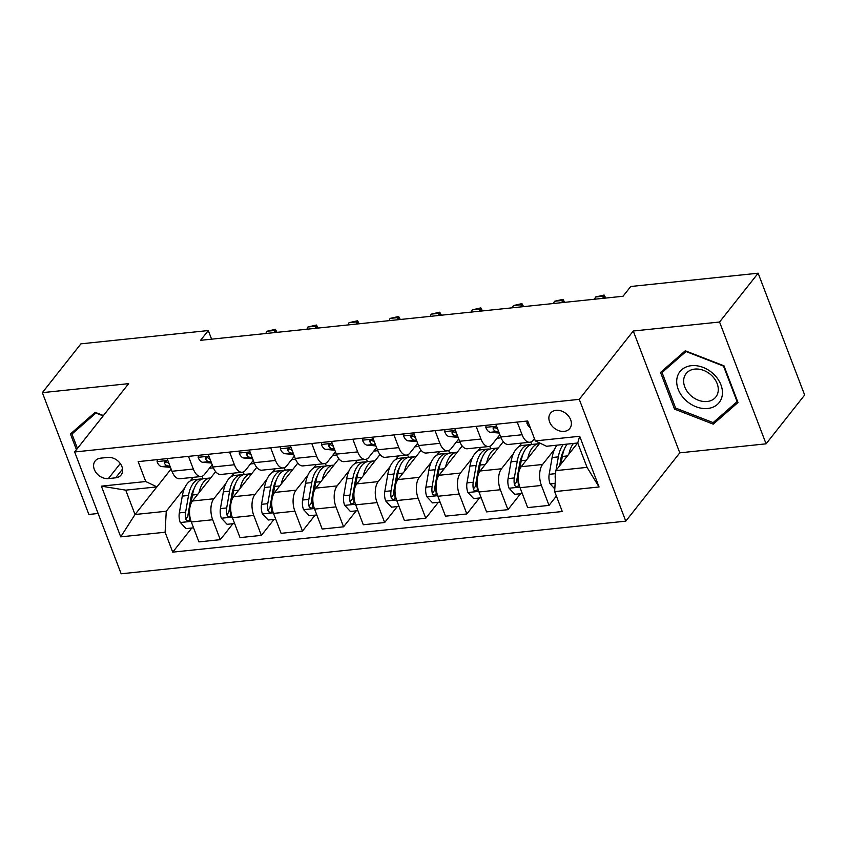 <?xml version="1.0" encoding="UTF-8"?>
<svg xmlns="http://www.w3.org/2000/svg" width="847" height="847" viewBox="0 0 847 847"><rect width="100%" height="100%" fill="white"/><g stroke="black" fill="none" stroke-linecap="round" stroke-linejoin="round"><path stroke-width="1.27" d="M556.108 410.319A12.303 9.37 -141.7 0 0 550.486 413.23A12.303 9.37 -141.7 0 0 551.492 425.321A12.303 9.37 -141.7 0 0 564.155 431.388A12.303 9.37 -141.7 0 0 569.777 428.476A12.303 9.37 -141.7 0 0 568.771 416.385A12.303 9.37 -141.7 0 0 556.108 410.319M766.08 443.828L719.558 322.019L633.27 331.018L679.781 452.838L766.08 443.828L804.65 395.03L758.129 273.21L630.74 286.498L623.032 296.259L200.591 340.314L208.309 330.552L80.92 343.84L42.35 392.648L88.871 514.457L98.136 513.494M679.781 452.838L625.785 521.159L121.163 573.79L74.642 451.97L579.263 399.35L625.785 521.159M108.395 478.576L115.626 477.824A11.911 9.073 -141.7 0 0 121.068 475.008A11.911 9.073 -141.7 0 0 120.094 463.288A11.911 9.073 -141.7 0 0 107.823 457.412L100.592 458.163A11.911 9.073 -141.7 0 0 95.15 460.99A11.911 9.073 -141.7 0 0 96.124 472.7A11.911 9.073 -141.7 0 0 108.395 478.576L120.274 463.542M165.112 532.234L120.729 536.86L101.375 486.157L145.748 481.53L156.949 486.887L125.727 490.148L135.022 514.51L166.256 511.249L165.112 532.234L172.714 552.149L562.281 511.524L554.669 491.609L555.812 470.625L587.045 467.364L577.739 443.002L546.516 446.263L535.315 440.906L579.687 436.269L599.051 486.972L554.669 491.609M535.315 440.906L527.702 420.98L138.146 461.615L145.748 481.53M719.558 322.019L758.129 273.21M633.27 331.018L579.263 399.35M74.642 451.97L128.649 383.649L42.35 392.648M211.602 339.171L208.309 330.552M156.843 486.898L135.022 514.51L120.729 536.86M156.949 486.887L171.094 469.005M517.221 422.081L522.07 434.755A15.373 7.845 84 0 0 529.83 442.24A15.373 7.845 84 0 0 533.271 440.122L534.446 438.63M476.13 426.359L480.98 439.042A15.373 7.845 84 0 0 488.74 446.528A15.373 7.845 84 0 0 492.171 444.41L499.836 434.712M435.04 430.647L439.879 443.33A15.373 7.845 84 0 0 447.65 450.816A15.373 7.845 84 0 0 451.08 448.688L458.735 439M393.95 434.935L398.789 447.618A15.373 7.845 84 0 0 406.56 455.093A15.373 7.845 84 0 0 409.99 452.976L417.645 443.288M352.85 439.222L357.699 451.906A15.373 7.845 84 0 0 365.459 459.381A15.373 7.845 84 0 0 368.9 457.264L376.555 447.576M311.76 443.5L316.598 456.184A15.373 7.845 84 0 0 324.369 463.669A15.373 7.845 84 0 0 327.8 461.551L335.465 451.864M270.669 447.788L275.508 460.472A15.373 7.845 84 0 0 283.279 467.957A15.373 7.845 84 0 0 286.71 465.839L294.364 456.141M229.579 452.076L234.418 464.759A15.373 7.845 84 0 0 242.178 472.234A15.373 7.845 84 0 0 245.619 470.117L253.274 460.429M188.479 456.364L193.328 469.047A15.373 7.845 84 0 0 201.088 476.522A15.373 7.845 84 0 0 204.529 474.405L212.184 464.717M193.042 477.369L190.173 480.99M184.688 487.925L166.256 511.249M209.4 468.243L213.391 467.83M215.636 471.673L192.46 501.001A15.373 7.845 84 0 0 191.316 521.974L198.929 541.889L220.294 539.666L232.904 523.711M234.132 473.081L231.263 476.702M225.789 483.637L213.825 498.767A15.373 7.845 84 0 0 212.682 519.751L220.294 539.666M250.49 463.955L254.481 463.542M256.726 467.385L233.55 496.713A15.373 7.845 84 0 0 232.406 517.686L240.019 537.612L261.384 535.378L273.994 519.423M275.222 468.793L272.363 472.414M266.879 479.36L254.926 494.479A15.373 7.845 84 0 0 253.782 515.463L261.384 535.378M291.58 459.667L295.571 459.254M297.816 463.108L274.65 492.425A15.373 7.845 84 0 0 273.507 513.409L281.109 533.324L302.474 531.09L315.084 515.135M316.312 464.505L313.454 468.137M307.969 475.072L296.016 490.201A15.373 7.845 84 0 0 294.872 511.175L302.474 531.09M332.68 455.379L336.661 454.966M338.916 458.82L315.74 488.137A15.373 7.845 84 0 0 314.597 509.121L322.199 529.036L343.575 526.813L356.185 510.857M357.413 460.217L354.544 463.849M349.059 470.784L337.106 485.913A15.373 7.845 84 0 0 335.963 506.887L343.575 526.813M373.771 451.102L377.762 450.678M380.007 454.532L356.831 483.859A15.373 7.845 84 0 0 355.687 504.833L363.299 524.748L384.665 522.525L397.275 506.57M398.503 455.94L395.634 459.561M390.16 466.496L378.196 481.625A15.373 7.845 84 0 0 377.053 502.61L384.665 522.525M414.861 446.814L418.852 446.401M421.097 450.244L397.921 479.571A15.373 7.845 84 0 0 396.777 500.545L404.39 520.471L425.755 518.237L438.365 502.282M439.593 451.652L436.734 455.273M431.25 462.208L419.297 477.337A15.373 7.845 84 0 0 418.153 498.322L425.755 518.237M455.951 442.526L459.942 442.113M462.187 445.967L439.021 475.283A15.373 7.845 84 0 0 437.878 496.257L445.48 516.183L466.845 513.949L479.455 497.994M480.694 447.364L477.824 450.985M472.34 457.931L460.387 473.06A15.373 7.845 84 0 0 459.243 494.034L466.845 513.949M497.051 438.238L501.043 437.825M503.287 441.679L480.111 470.996A15.373 7.845 84 0 0 478.968 491.98L486.57 511.895L507.946 509.661L520.556 493.706M521.784 443.076L518.915 446.708M513.43 453.643L501.477 468.772A15.373 7.845 84 0 0 500.333 489.746L507.946 509.661M539.878 443.087L521.201 466.708A15.373 7.845 84 0 0 520.058 487.692L527.67 507.607L549.036 505.384L556.384 496.077M554.531 449.355L542.567 464.484A15.373 7.845 84 0 0 541.424 485.458L549.036 505.384M577.633 443.013L555.812 470.625M167.113 458.587L171.952 471.271A15.373 7.845 84 0 0 179.723 478.756L201.088 476.522M172.714 552.149L191.814 527.999M203.058 478.799L202.105 476.289M208.203 454.31L213.052 466.983A15.373 7.845 84 0 0 220.813 474.468L242.178 472.234M244.158 474.511L243.195 472.001M285.248 470.223L284.285 467.713M249.304 450.022L254.142 462.706A15.373 7.845 84 0 0 261.903 470.18L283.279 467.957M326.339 465.935L325.386 463.425M290.394 445.734L295.232 458.418A15.373 7.845 84 0 0 303.004 465.892L324.369 463.669M367.429 461.647L366.476 459.138M331.484 441.446L336.323 454.13A15.373 7.845 84 0 0 344.094 461.615L365.459 459.381M408.529 457.369L407.566 454.86M372.574 437.158L377.423 449.842A15.373 7.845 84 0 0 385.184 457.327L406.56 455.093M449.619 453.081L448.656 450.572M413.675 432.881L418.513 445.564A15.373 7.845 84 0 0 426.285 453.039L447.65 450.816M490.709 448.794L489.757 446.284M454.765 428.593L459.603 441.276A15.373 7.845 84 0 0 467.375 448.751L488.74 446.528M531.8 444.506L530.847 441.996M495.855 424.305L500.704 436.988A15.373 7.845 84 0 0 508.465 444.463L529.83 442.24M125.727 490.148L101.375 486.157M579.687 436.269L577.739 443.002M599.051 486.972L587.045 467.364M103.44 415.538L95.16 412.32L70.439 433.971L76.442 449.693M723.984 365.819L685.255 350.785L660.533 372.436L674.54 409.122L713.269 424.156L737.991 402.505L723.984 365.819M717.483 418.82L713.269 424.156M675.546 407.852L674.54 409.122M157.32 459.614L157.087 461.774A10.185 5.198 84 0 0 161.65 466.57L170.459 467.343M169.156 463.934A10.185 5.198 -96 0 1 168.405 462.938L165.292 461.435L164.36 462.07L164.466 463.351A10.185 5.198 84 0 0 167.897 465.924L169.982 466.104M274.026 332.659L275.063 330.415L266.847 331.272L265.799 333.517M266.847 331.272L275.37 329.324L277.033 332.342M276.207 332.426L275.063 330.415L275.37 329.324M199.045 492.668A29.401 15.002 -96 0 1 210.172 478.004A29.401 15.002 -96 0 1 210.659 477.962M193.55 527.819L186.012 528.602L180.21 522.355A10.185 5.198 -96 0 1 179.342 512.89L182.274 496.088A29.401 15.002 -96 0 1 193.741 479.72L199.987 479.063A29.401 15.002 84 0 0 188.521 495.442L185.588 512.244A10.185 5.198 84 0 0 185.705 518.999L186.467 520.354L188.458 520.958L189.453 520.249L189.654 518.586A10.185 5.198 -96 0 1 189.527 511.832M190.956 503.658L192.46 495.029A29.401 15.002 -96 0 1 203.926 478.65L210.172 478.004M201.988 479.116A29.401 15.002 84 0 0 199.987 479.063M185.705 518.999L187.928 516.183A5.188 2.647 -96 0 1 188.055 514.425L190.988 497.623A24.404 12.451 -96 0 1 194.122 488.73M198.42 455.326L198.177 457.496A10.185 5.198 84 0 0 202.74 462.293L211.549 463.055M210.247 459.646A10.185 5.198 -96 0 1 209.495 458.661L206.393 457.147L205.45 457.793L205.556 459.074A10.185 5.198 84 0 0 208.987 461.636L211.072 461.816M315.116 328.371L316.153 326.127L307.937 326.984L306.9 329.229M307.937 326.984L316.46 325.036L318.123 328.054M317.297 328.138L316.153 326.127L316.46 325.036M239.51 451.038L239.267 453.209A10.185 5.198 84 0 0 243.841 458.005L252.639 458.778M251.337 455.358A10.185 5.198 -96 0 1 250.596 454.373L247.483 452.859L246.551 453.505L246.646 454.786A10.185 5.198 84 0 0 250.077 457.348L252.173 457.528M356.206 324.083L357.254 321.839L349.028 322.696L347.99 324.941M349.028 322.696L357.55 320.759L359.213 323.766M358.387 323.861L357.254 321.839L357.55 320.759M280.601 446.75L280.357 448.921A10.185 5.198 84 0 0 284.931 453.717L293.74 454.49M292.427 451.07A10.185 5.198 -96 0 1 291.686 450.085L288.573 448.571L287.641 449.217L287.736 450.498A10.185 5.198 84 0 0 291.177 453.06L293.263 453.251M397.296 319.795L398.344 317.551L390.128 318.408L389.08 320.653M390.128 318.408L398.651 316.471L400.313 319.488M399.488 319.573L398.344 317.551L398.651 316.471M240.135 488.38A29.401 15.002 -96 0 1 251.273 473.717A29.401 15.002 -96 0 1 251.75 473.685M234.64 523.531L227.112 524.314L221.311 518.068A10.185 5.198 -96 0 1 220.432 508.602L223.364 491.8A29.401 15.002 -96 0 1 234.831 475.432L241.077 474.775A29.401 15.002 84 0 0 229.611 491.154L226.678 507.956A10.185 5.198 84 0 0 226.805 514.711L227.568 516.067L229.548 516.67L230.543 515.961L230.744 514.298A10.185 5.198 -96 0 1 230.617 507.544M232.046 499.37L233.56 490.741A29.401 15.002 -96 0 1 245.027 474.362L251.273 473.717M243.078 474.828A29.401 15.002 84 0 0 241.077 474.775M226.805 514.711L229.018 511.906A5.188 2.647 -96 0 1 229.145 510.138L232.078 493.335A24.404 12.451 -96 0 1 235.212 484.442M281.225 484.092A29.401 15.002 -96 0 1 292.363 469.429A29.401 15.002 -96 0 1 292.85 469.397M275.73 519.243L268.203 520.026L262.401 513.79A10.185 5.198 -96 0 1 261.522 504.325L264.455 487.523A29.401 15.002 -96 0 1 275.921 471.144L282.167 470.498A29.401 15.002 84 0 0 270.701 486.866L267.768 503.669A10.185 5.198 84 0 0 267.896 510.423L268.658 511.789L270.648 512.393L271.633 511.673L271.834 510.01A10.185 5.198 -96 0 1 271.718 503.256M273.136 495.082L274.65 486.453A29.401 15.002 -96 0 1 286.117 470.085L292.363 469.429M284.168 470.54A29.401 15.002 84 0 0 282.167 470.498M267.896 510.423L270.119 507.618A5.188 2.647 -96 0 1 270.235 505.86L273.168 489.058A24.404 12.451 -96 0 1 276.302 480.154M322.326 479.815A29.401 15.002 -96 0 1 333.453 465.141A29.401 15.002 -96 0 1 333.94 465.109M316.82 514.955L309.293 515.738L303.491 509.502A10.185 5.198 -96 0 1 302.612 500.037L305.545 483.235A29.401 15.002 -96 0 1 317.022 466.856L323.258 466.21A29.401 15.002 84 0 0 311.791 482.578L308.859 499.381A10.185 5.198 84 0 0 308.986 506.135L309.748 507.501L311.738 508.105L312.734 507.385L312.935 505.723A10.185 5.198 -96 0 1 312.808 498.968M314.237 490.805L315.74 482.165A29.401 15.002 -96 0 1 327.207 465.797L333.453 465.141M325.259 466.263A29.401 15.002 84 0 0 323.258 466.21M308.986 506.135L311.209 503.33A5.188 2.647 -96 0 1 311.325 501.572L314.258 484.77A24.404 12.451 -96 0 1 317.403 475.876M321.691 442.473L321.458 444.633A10.185 5.198 84 0 0 326.021 449.429L334.83 450.202M333.527 446.793A10.185 5.198 -96 0 1 332.776 445.797L329.674 444.294L328.731 444.929L328.837 446.21A10.185 5.198 84 0 0 332.268 448.783L334.353 448.963M438.397 315.518L439.434 313.274L431.218 314.131L430.17 316.376M431.218 314.131L439.741 312.183L441.403 315.2M440.578 315.285L439.434 313.274L439.741 312.183M363.416 475.527A29.401 15.002 -96 0 1 374.543 460.863A29.401 15.002 -96 0 1 375.03 460.821M357.921 510.667L350.383 511.461L344.591 505.214A10.185 5.198 -96 0 1 343.713 495.749L346.645 478.947A29.401 15.002 -96 0 1 358.112 462.578L364.358 461.922A29.401 15.002 84 0 0 352.892 478.29L349.959 495.093A10.185 5.198 84 0 0 350.076 501.858L350.838 503.213L352.828 503.817L353.824 503.097L354.025 501.445A10.185 5.198 -96 0 1 353.898 494.69M355.327 486.517L356.831 477.888A29.401 15.002 -96 0 1 368.297 461.509L374.543 460.863M366.359 461.975A29.401 15.002 84 0 0 364.358 461.922M350.076 501.858L352.299 499.042A5.188 2.647 -96 0 1 352.426 497.284L355.359 480.482A24.404 12.451 -96 0 1 358.493 471.588M77.448 448.434L71.953 434.056L95.902 413.071L103.165 415.888M75.552 429.493L71.953 434.056M707.743 408.476A24.976 19.036 -141.7 0 0 720.935 384.845A24.976 19.036 -141.7 0 0 691.396 365.682A24.976 19.036 -141.7 0 0 678.203 389.302A24.976 19.036 -141.7 0 0 707.743 408.476M707.16 401.499A18.909 14.41 -141.7 0 0 715.81 397.021A18.909 14.41 -141.7 0 0 714.254 378.429A18.909 14.41 -141.7 0 0 694.784 369.091A18.909 14.41 -141.7 0 0 686.134 373.569A18.909 14.41 -141.7 0 0 687.69 392.172A18.909 14.41 -141.7 0 0 707.16 401.499M662.047 372.511L685.996 351.526L723.518 366.095L737.091 401.647L713.142 422.621L675.62 408.053L662.047 372.511L665.647 367.958M362.791 438.185L362.548 440.345A10.185 5.198 84 0 0 367.111 445.141L375.92 445.914M374.618 442.505A10.185 5.198 -96 0 1 373.866 441.52L370.764 440.006L369.832 440.641L369.927 441.922A10.185 5.198 84 0 0 373.358 444.495L375.443 444.675M479.487 311.23L480.524 308.986L472.308 309.843L471.271 312.088M472.308 309.843L480.831 307.895L482.494 310.913M481.668 310.997L480.524 308.986L480.831 307.895M403.881 433.897L403.638 436.067A10.185 5.198 84 0 0 408.212 440.863L417.01 441.636M415.708 438.217A10.185 5.198 -96 0 1 414.966 437.232L411.854 435.718L410.922 436.364L411.017 437.645A10.185 5.198 84 0 0 414.458 440.207L416.544 440.387M520.577 306.942L521.625 304.698L513.409 305.555L512.361 307.8M513.409 305.555L521.921 303.618L523.584 306.625M522.758 306.709L521.625 304.698L521.921 303.618M444.971 429.609L444.728 431.779A10.185 5.198 84 0 0 449.302 436.576L458.111 437.348M456.798 433.929A10.185 5.198 -96 0 1 456.057 432.944L452.944 431.43L452.012 432.076L452.107 433.357A10.185 5.198 84 0 0 455.548 435.919L457.634 436.11M561.677 302.654L562.715 300.41L554.499 301.267L553.451 303.512M554.499 301.267L563.022 299.33L564.684 302.347M563.858 302.432L562.715 300.41L563.022 299.33M486.062 425.321L485.829 427.491A10.185 5.198 84 0 0 490.392 432.288L499.201 433.061M497.898 429.641A10.185 5.198 -96 0 1 497.147 428.656L494.045 427.142L493.102 427.788L493.208 429.069A10.185 5.198 84 0 0 496.638 431.631L498.724 431.822M602.768 298.366L603.805 296.132L595.589 296.99L594.552 299.224M595.589 296.99L604.112 295.042L605.774 298.059M604.949 298.144L603.805 296.132L604.112 295.042M527.162 421.044L526.919 423.204A10.185 5.198 84 0 0 530.233 427.608M404.506 471.239A29.401 15.002 -96 0 1 415.644 456.575A29.401 15.002 -96 0 1 416.131 456.533M399.011 506.39L391.483 507.173L385.681 500.926A10.185 5.198 -96 0 1 384.803 491.461L387.735 474.659A29.401 15.002 -96 0 1 399.202 458.291L405.448 457.634A29.401 15.002 84 0 0 393.982 474.013L391.049 490.815A10.185 5.198 84 0 0 391.176 497.57L391.939 498.925L393.929 499.529L394.914 498.819L395.115 497.157A10.185 5.198 -96 0 1 394.988 490.402M396.417 482.229L397.931 473.6A29.401 15.002 -96 0 1 409.397 457.221L415.644 456.575M407.449 457.687A29.401 15.002 84 0 0 405.448 457.634M391.176 497.57L393.389 494.754A5.188 2.647 -96 0 1 393.516 492.996L396.449 476.194A24.404 12.451 -96 0 1 399.583 467.3M445.596 466.951A29.401 15.002 -96 0 1 456.734 452.287A29.401 15.002 -96 0 1 457.221 452.256M440.101 502.102L432.573 502.885L426.772 496.638A10.185 5.198 -96 0 1 425.893 487.173L428.826 470.371A29.401 15.002 -96 0 1 440.292 454.003L446.538 453.346A29.401 15.002 84 0 0 435.072 469.725L432.139 486.527A10.185 5.198 84 0 0 432.266 493.282L433.029 494.648L435.019 495.241L436.004 494.532L436.205 492.869A10.185 5.198 -96 0 1 436.089 486.114M437.507 477.941L439.021 469.312A29.401 15.002 -96 0 1 450.488 452.944L456.734 452.287M448.539 453.399A29.401 15.002 84 0 0 446.538 453.346M432.266 493.282L434.49 490.477A5.188 2.647 -96 0 1 434.606 488.708L437.539 471.906A24.404 12.451 -96 0 1 440.673 463.013M486.697 462.674A29.401 15.002 -96 0 1 497.824 447.999A29.401 15.002 -96 0 1 498.311 447.968M481.202 497.814L473.664 498.597L467.862 492.361A10.185 5.198 -96 0 1 466.983 482.896L469.926 466.094A29.401 15.002 -96 0 1 481.392 449.715L487.639 449.069A29.401 15.002 84 0 0 476.162 465.437L473.229 482.239A10.185 5.198 84 0 0 473.357 488.994L474.119 490.36L476.109 490.964L477.105 490.244L477.306 488.581A10.185 5.198 -96 0 1 477.179 481.827M478.608 473.653L480.111 465.024A29.401 15.002 -96 0 1 491.578 448.656L497.824 447.999M489.63 449.111A29.401 15.002 84 0 0 487.639 449.069M473.357 488.994L475.58 486.189A5.188 2.647 -96 0 1 475.696 484.431L478.629 467.629A24.404 12.451 -96 0 1 481.774 458.725M527.787 458.386A29.401 15.002 -96 0 1 538.914 443.712A29.401 15.002 -96 0 1 539.401 443.68M522.292 493.526L514.754 494.309L508.962 488.073A10.185 5.198 -96 0 1 508.084 478.608L511.016 461.806A29.401 15.002 -96 0 1 522.483 445.427L528.729 444.781A29.401 15.002 84 0 0 517.263 461.149L514.33 477.952A10.185 5.198 84 0 0 514.447 484.706L515.22 486.072L517.199 486.676L518.195 485.956L518.396 484.304A10.185 5.198 -96 0 1 518.269 477.539M519.698 469.376L521.201 460.736A29.401 15.002 -96 0 1 532.668 444.368L538.914 443.712M530.73 444.834A29.401 15.002 84 0 0 528.729 444.781M514.447 484.706L516.67 481.901A5.188 2.647 -96 0 1 516.797 480.143L519.73 463.341A24.404 12.451 -96 0 1 522.864 454.447M568.877 454.098A29.401 15.002 -96 0 1 573.472 443.447M554.817 488.92L550.052 483.785A10.185 5.198 -96 0 1 549.174 474.32L552.106 457.518A29.401 15.002 -96 0 1 557.03 445.162M560.958 464.114L562.302 456.459A29.401 15.002 -96 0 1 567.225 444.103M563.276 444.516A29.401 15.002 84 0 0 558.353 456.872L555.992 470.403M559.645 465.776L560.82 459.053A24.404 12.451 -96 0 1 563.954 450.159M555.759 471.747L555.42 473.674A10.185 5.198 84 0 0 555.346 479.233M213.825 498.767L192.46 501.001M254.926 494.479L233.55 496.713M296.016 490.201L274.65 492.425M337.106 485.913L315.74 488.137M378.196 481.625L356.831 483.859M419.297 477.337L397.921 479.571M460.387 473.06L439.021 475.283M501.477 468.772L480.111 470.996M542.567 464.484L521.201 466.708M212.682 519.751L191.316 521.974M193.328 469.047L171.952 471.271M234.418 464.759L213.052 466.983M253.782 515.463L232.406 517.686M275.508 460.472L254.142 462.706M294.872 511.175L273.507 513.409M316.598 456.184L295.232 458.418M335.963 506.887L314.597 509.121M357.699 451.906L336.323 454.13M377.053 502.61L355.687 504.833M398.789 447.618L377.423 449.842M418.153 498.322L396.777 500.545M439.879 443.33L418.513 445.564M459.243 494.034L437.878 496.257M480.98 439.042L459.603 441.276M500.333 489.746L478.968 491.98M522.07 434.755L500.704 436.988M541.424 485.458L520.058 487.692M122.561 469.058L115.626 477.824M167.833 460.482L157.097 461.604M167.897 465.924L161.65 466.57M166.001 461.403L164.466 463.351M180.358 522.514L191.104 521.392M192.46 495.029L197.605 494.489M182.274 496.088L188.521 495.442M179.342 512.89L185.588 512.244M208.934 456.205L198.198 457.316M208.987 461.636L202.74 462.293M207.091 457.126L205.556 459.074M250.024 451.917L239.288 453.039M250.077 457.348L243.841 458.005M248.182 452.838L246.646 454.786M291.114 447.629L280.378 448.751M291.177 453.06L284.931 453.717M289.282 448.55L287.736 450.498M221.448 518.226L232.194 517.104M233.56 490.741L238.695 490.201M223.364 491.8L229.611 491.154M220.432 508.602L226.678 507.956M262.549 513.938L273.285 512.827M274.65 486.453L279.785 485.924M264.455 487.523L270.701 486.866M261.522 504.325L267.768 503.669M303.639 509.661L314.385 508.539M315.74 482.165L320.886 481.636M305.545 483.235L311.791 482.578M302.612 500.037L308.859 499.381M332.204 443.341L321.468 444.463M332.268 448.783L326.021 449.429M330.372 444.262L328.837 446.21M344.729 505.373L355.475 504.251M356.831 477.888L361.976 477.348M346.645 478.947L352.892 478.29M343.713 495.749L349.959 495.093M373.305 439.053L362.569 440.175M373.358 444.495L367.111 445.141M371.462 439.974L369.927 441.922M414.395 434.776L403.659 435.887M414.458 440.207L408.212 440.863M412.563 435.697L411.017 437.645M455.485 430.488L444.749 431.61M455.548 435.919L449.302 436.576M453.653 431.409L452.107 433.357M496.575 426.2L485.839 427.322M496.638 431.631L490.392 432.288M494.743 427.121L493.208 429.069M528.433 422.875L526.94 423.034M385.819 501.085L396.565 499.963M397.931 473.6L403.066 473.06M387.735 474.659L393.982 474.013M384.803 491.461L391.049 490.815M426.92 496.797L437.666 495.675M439.021 469.312L444.156 468.772M428.826 470.371L435.072 469.725M425.893 487.173L432.139 486.527M468.01 492.509L478.756 491.398M480.111 465.024L485.257 464.495M469.926 466.094L476.162 465.437M466.983 482.896L473.229 482.239M509.1 488.232L519.846 487.11M521.201 460.736L526.347 460.207M511.016 461.806L517.263 461.149M508.084 478.608L514.33 477.952M550.19 483.944L555.113 483.425M562.302 456.459L567.437 455.919M552.106 457.518L558.353 456.872M549.174 474.32L555.42 473.674"/></g></svg>
